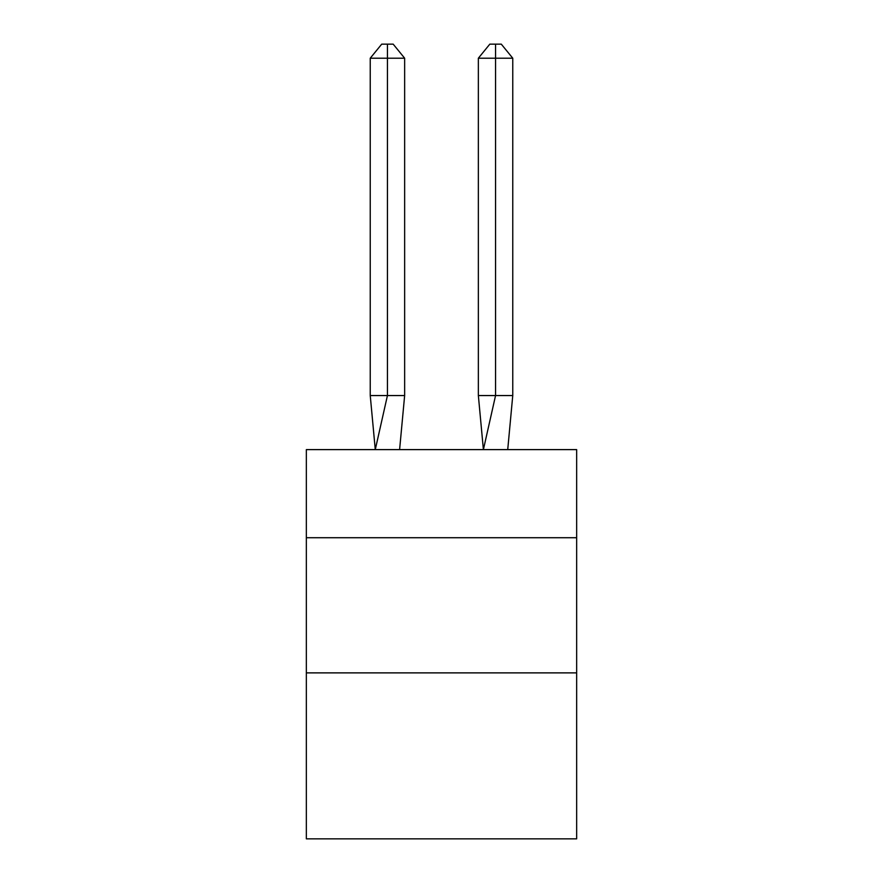 <?xml version="1.0" encoding="UTF-8"?>
<svg xmlns="http://www.w3.org/2000/svg" width="883" height="883" viewBox="0 0 883 883"><rect width="100%" height="100%" fill="white"/><g stroke="black" fill="none" stroke-linecap="round" stroke-linejoin="round"><path stroke-width="1.32" d="M306.346 537.725L576.654 537.725L576.654 449.613L306.346 449.613L306.346 838.85L576.654 838.85L576.654 672.879L306.346 672.879M576.654 672.879L576.654 537.725M404.646 395.551L404.646 58.201L387.438 58.201L387.438 395.551L370.242 395.551L375.275 449.613L387.438 395.551L387.438 58.201L387.438 395.551L387.438 58.201L387.438 395.551L387.438 58.201L387.438 395.551L387.438 58.201L387.438 395.551L387.438 58.201L387.438 395.551L387.438 58.201L387.438 395.551L387.438 58.201L387.438 395.551L387.438 58.201L387.438 395.551L387.438 58.201L387.438 395.551L387.438 58.201L387.438 395.551L387.438 58.201L387.438 395.551L387.438 58.201L387.438 395.551L387.438 58.201L387.438 395.551L404.646 395.551L399.602 449.613M370.242 58.201L381.71 44.15L387.438 44.15L387.438 58.201L370.242 58.201L370.242 395.551M387.438 44.15L393.178 44.15L404.646 58.201M512.758 395.551L495.562 395.551L495.562 58.201L512.758 58.201L512.758 395.551L507.725 449.613M478.354 395.551L495.562 395.551L483.398 449.613L478.354 395.551L478.354 58.201L489.822 44.15L501.29 44.15L512.758 58.201M495.562 44.15L495.562 58.201L478.354 58.201"/></g></svg>
